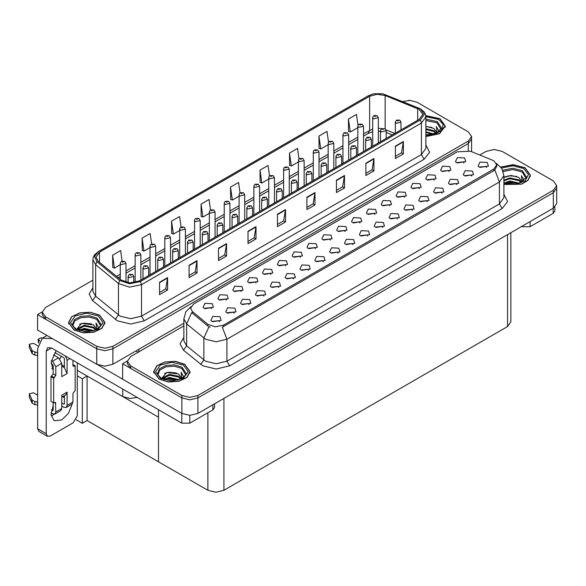 <?xml version="1.0" encoding="UTF-8"?>
<svg xmlns="http://www.w3.org/2000/svg" width="586" height="586" viewBox="0 0 586 586"><rect width="100%" height="100%" fill="white"/><g stroke="black" fill="none" stroke-linecap="round" stroke-linejoin="round"><path stroke-width="0.88" d="M137.146 397.418L129.711 398.502L122.774 396.605L77.271 370.337M183.865 323.274L112.864 364.272L104.821 366.191L96.785 364.272L37.563 330.079L37.563 314.609L96.785 348.802L104.821 350.721L112.864 348.802L468.287 143.592L471.62 138.955L468.287 143.592L112.864 348.802L104.821 350.721L96.785 348.802L45.598 319.253L42.273 314.609L42.273 312.133L45.598 316.777L96.785 346.326L104.821 348.245L112.864 346.326L468.287 141.116L471.62 136.479L468.287 131.835L417.107 102.286L410.141 100.396L402.677 101.503M409.497 100.367L408.64 100.367M42.28 311.884L37.563 314.609M510.875 232.723L510.875 321.897L507.549 326.541L223.933 490.284L215.89 492.203L207.854 490.284L158.55 461.819L158.55 417.261L87.08 376L82.311 378.754L77.271 375.846M87.08 376L87.08 420.558L82.311 423.312L76.099 419.723M82.311 423.312L82.311 378.754M158.55 409.775L158.55 461.819L87.08 420.558M270.937 274.373L270.021 273.413L264.286 274.373M271.633 269.392L264.345 269.025L262.462 273.098L263.59 274.028L272.761 273.098L271.633 269.392M463.929 162.952L463.013 161.992L457.27 162.952M464.617 157.964L457.336 157.597L455.454 161.677L456.582 162.608L465.745 161.677L464.617 157.964M456.882 184.59L455.967 183.63L450.224 184.59M457.571 179.609L450.29 179.243L448.407 183.323L449.535 184.253L458.699 183.323L457.571 179.609M285.785 265.802L284.869 264.843L279.126 265.802M286.473 260.814L279.192 260.455L277.31 264.528L278.438 265.458L287.601 264.528L286.473 260.814M412.346 210.308L411.431 209.349L405.688 210.308M413.035 205.32L405.754 204.961L403.871 209.034L404.999 209.964L414.163 209.034L413.035 205.32M374.857 214.373L373.941 213.414L368.198 214.373M375.545 209.392L368.264 209.026L366.382 213.106L367.51 214.036L376.673 213.106L375.545 209.392M323.274 261.73L322.359 260.77L316.616 261.73M323.963 256.749L316.682 256.382L314.799 260.462L315.927 261.393L325.091 260.462L323.963 256.749M419.393 188.663L418.477 187.703L412.734 188.663M420.081 183.682L412.8 183.315L410.918 187.395L412.046 188.318L421.209 187.395L420.081 183.682M367.81 236.019L366.895 235.059L361.152 236.019M368.499 231.038L361.218 230.672L359.335 234.752L360.463 235.675L369.627 234.752L368.499 231.038M389.697 205.803L388.782 204.844L383.046 205.803M390.393 200.822L383.112 200.456L381.222 204.536L382.35 205.466L391.521 204.536L390.393 200.822M338.115 253.159L337.199 252.2L331.464 253.159M338.811 248.178L331.522 247.812L329.64 251.892L330.768 252.822L339.939 251.892L338.811 248.178M434.233 180.092L433.318 179.133L427.582 180.092M434.929 175.111L427.648 174.745L425.766 178.825L426.886 179.748L436.057 178.825L434.929 175.111M382.651 227.449L381.735 226.489L376 227.449M383.347 222.468L376.058 222.101L374.176 226.181L375.304 227.104L384.475 226.181L383.347 222.468M226.401 300.083L225.485 299.124L219.75 300.083M227.097 295.102L219.809 294.736L217.926 298.816L219.054 299.739L228.225 298.816L227.097 295.102M300.625 257.225L299.71 256.272L293.974 257.225M301.321 252.244L294.04 251.877L292.15 255.957L293.278 256.888L302.449 255.957L301.321 252.244M234.202 313.158L233.287 312.199L227.544 313.158M234.891 308.177L227.61 307.811L225.727 311.884L226.855 312.814L236.019 311.884L234.891 308.177M345.161 231.514L344.246 230.554L338.51 231.514M345.857 226.533L338.576 226.167L336.686 230.247L337.814 231.177L346.985 230.247L345.857 226.533M263.89 296.011L262.975 295.058L257.239 296.011M264.579 291.03L257.298 290.663L255.415 294.743L256.543 295.674L265.707 294.743L264.579 291.03M308.426 270.3L307.511 269.34L301.775 270.3M309.122 265.319L301.834 264.953L299.951 269.033L301.079 269.963L310.243 269.033L309.122 265.319M360.009 222.944L359.093 221.984L353.358 222.944M360.705 217.963L353.417 217.596L351.534 221.676L352.662 222.607L361.833 221.676L360.705 217.963M278.738 287.44L277.823 286.481L272.08 287.44M279.427 282.459L272.146 282.093L270.263 286.173L271.391 287.103L280.555 286.173L279.427 282.459M404.545 197.233L403.629 196.273L397.894 197.233M405.241 192.252L397.953 191.886L396.07 195.966L397.198 196.889L406.369 195.966L405.241 192.252M352.962 244.589L352.047 243.63L346.311 244.589M353.658 239.608L346.37 239.242L344.487 243.322L345.615 244.245L354.779 243.322L353.658 239.608M315.473 248.654L314.557 247.695L308.822 248.654M316.169 243.673L308.881 243.307L306.998 247.387L308.126 248.318L317.297 247.387L316.169 243.673M471.723 176.02L470.807 175.06L465.072 176.02M472.419 171.039L465.13 170.673L463.248 174.753L464.376 175.683L473.547 174.753L472.419 171.039M293.579 278.87L292.663 277.911L286.928 278.87M294.275 273.889L286.986 273.523L285.104 277.603L286.232 278.533L295.403 277.603L294.275 273.889M211.553 308.654L210.638 307.694L204.902 308.654M212.249 303.673L204.968 303.306L203.078 307.386L204.206 308.317L213.377 307.386L212.249 303.673M256.089 282.943L255.174 281.983L249.438 282.943M256.785 277.962L249.504 277.596L247.614 281.676L248.742 282.599L257.913 281.676L256.785 277.962M219.354 321.729L218.439 320.769L212.703 321.729M220.043 316.748L212.762 316.381L210.879 320.461L212.007 321.384L221.171 320.461L220.043 316.748M486.57 167.45L485.655 166.49L479.919 167.45M487.266 162.469L479.978 162.102L478.095 166.182L479.223 167.113L488.394 166.182L487.266 162.469M330.321 240.084L329.405 239.125L323.662 240.084M331.009 235.103L323.728 234.737L321.846 238.817L322.974 239.747L332.137 238.817L331.009 235.103M249.043 304.588L248.127 303.629L242.392 304.588M249.739 299.6L242.45 299.234L240.568 303.314L241.696 304.244L250.867 303.314L249.739 299.6M449.081 171.522L448.165 170.563L442.43 171.522M449.777 166.541L442.489 166.175L440.606 170.248L441.734 171.178L450.905 170.248L449.777 166.541M397.498 218.878L396.583 217.919L390.847 218.878M398.194 213.897L390.906 213.531L389.023 217.604L390.151 218.534L399.322 217.604L398.194 213.897M241.249 291.513L240.333 290.553L234.59 291.513M241.937 286.532L234.656 286.166L232.774 290.246L233.902 291.169L243.065 290.246L241.937 286.532M442.034 193.16L441.119 192.201L435.383 193.16M442.73 188.179L435.442 187.813L433.559 191.893L434.687 192.823L443.858 191.893L442.73 188.179M427.187 201.731L426.271 200.778L420.536 201.731M427.883 196.75L420.594 196.383L418.712 200.463L419.84 201.394L429.011 200.463L427.883 196.75M493.8 160.74L470.368 151.151L457.263 151.818L193.556 304.068L190.56 308.243L192.413 311.635L207.862 324.373L215.348 326.871L223.478 325.164L493.8 169.09L496.796 164.915L493.8 160.74M494.577 149.489L493.72 149.489M127.36 361.005L122.642 363.73L181.858 397.923L189.901 399.842L197.936 397.923L553.367 192.713L556.7 188.077L553.367 192.713L197.936 397.923L189.901 399.842L181.858 397.923L130.678 368.374L127.352 363.73L127.352 361.254L130.678 365.898L181.858 395.447L189.901 397.367L197.936 395.447L553.367 190.238L556.7 185.601L553.367 180.957L502.187 151.408L494.152 149.489L486.109 151.408L479.883 155.004M122.642 363.73L122.642 379.201L181.858 413.394L189.901 415.313L197.936 413.394L553.367 208.184L556.7 203.547L556.7 185.601M425.861 136.545L439.522 133.74L445.294 126.063L439.969 118.643L425.758 115.596M99.649 315.122L90.339 312.25L79.828 312.843L71.66 316.711L68.599 322.549L73.924 329.977L83.241 332.848L93.745 332.247L101.913 328.38L104.975 322.549L99.649 315.122M419.283 109.421L422.828 114.373L419.283 119.324L139.417 280.899L129.784 282.921L120.906 279.962L98.126 261.18L95.936 257.166L99.488 252.214L369.598 96.265L377.12 94.243L385.127 95.481L419.283 109.421M420.352 108.798L382.724 93.797L373.626 93.797L368.528 95.65L98.419 251.599L94.471 256.478L96.888 261.686L119.669 280.467L129.653 283.792L140.486 281.514L420.352 119.94L424.345 114.373L420.352 108.798M159.568 282.291L159.568 294.67L167.603 290.026L167.603 277.647L159.568 282.291M159.568 292.473L165.757 288.898L167.603 277.647M165.706 288.927L167.603 290.026M189.044 265.275L189.044 277.654L197.079 273.01L197.079 260.631L189.044 265.275M189.044 275.457L195.233 271.882L197.079 260.631M195.182 271.911L197.079 273.01M218.519 248.259L218.519 260.631L226.555 255.994L226.555 243.615L218.519 248.259M218.519 258.433L224.709 254.859L226.555 243.615M224.658 254.895L226.555 255.994M247.995 231.236L247.995 243.615L256.038 238.971L256.038 226.599L247.995 231.236M247.995 241.417L254.185 237.843L256.038 226.599M254.134 237.872L256.038 238.971M395.374 146.148L395.374 158.528L403.417 153.884L403.417 141.504L395.374 146.148M395.374 156.33L401.571 152.756L403.417 141.504M401.513 152.785L403.417 153.884M365.898 163.164L365.898 175.544L373.941 170.9L373.941 158.528L365.898 163.164M365.898 173.346L372.095 169.772L373.941 158.528M372.037 169.801L373.941 170.9M336.423 180.18L336.423 192.56L344.465 187.923L344.465 175.544L336.423 180.18M336.423 190.362L342.62 186.788L344.465 175.544M342.561 186.824L344.465 187.923M306.947 197.204L306.947 209.576L314.99 204.939L314.99 192.56L306.947 197.204M306.947 207.385L313.136 203.811L314.99 192.56M313.085 203.84L314.99 204.939M277.471 214.22L277.471 226.599L285.514 221.955L285.514 209.576L277.471 214.22M277.471 224.401L283.661 220.827L285.514 209.576M283.609 220.856L285.514 221.955M92.903 280.181L45.598 307.496L42.273 312.133M181.081 226.987L179.609 216.512L171.573 221.149L171.698 233.455M151.606 244.032L150.133 233.528L142.098 238.165L142.222 250.471M122.137 261.092L120.657 250.544L112.622 255.188L112.746 267.487M269.516 175.99L268.036 165.457L260.001 170.094L260.133 182.4M299.007 159.055L297.512 148.434L289.477 153.078L289.609 165.384M328.504 142.178L326.995 131.418L318.952 136.062L319.084 148.361M358.009 125.382L356.471 114.402L348.428 119.046L348.56 131.345M210.557 209.964L209.085 199.489L201.049 204.133L201.174 216.432M240.033 192.962L238.561 182.473L230.525 187.117L230.657 199.416M230.525 187.117L232.342 200.046L239.073 196.164M232.342 200.046L230.525 199.372M260.001 170.094L261.817 183.03L268.762 179.016M261.817 183.03L260.001 182.349M289.477 153.078L291.293 166.014L298.45 161.875M291.293 166.014L289.477 165.333M318.952 136.062L320.769 148.991L328.145 144.735M320.769 148.991L318.952 148.317M348.428 119.046L350.245 131.975L357.834 127.594M350.245 131.975L348.428 131.293M201.049 204.133L202.866 217.062L209.378 213.304M202.866 217.062L201.049 216.388M171.573 221.149L173.383 234.085L179.69 230.445M173.383 234.085L171.573 233.404M142.098 238.165L143.907 251.101L150.001 247.585M143.907 251.101L142.098 250.42M112.622 255.188L114.431 268.117L120.306 264.726M114.431 268.117L112.622 267.443M503.865 184.524L521.657 184.151L528.045 180.327L530.374 175.185L525.049 167.757L513.168 164.703L500.788 167.003M184.729 364.243L175.412 361.364L164.908 361.965L156.74 365.832L153.679 371.671L159.004 379.091L168.321 381.969L178.825 381.369L186.993 377.501L190.054 371.671L184.729 364.243M496.796 164.915L496.796 166.168L494.796 169.911L493.8 170.636L222.328 327.222L226.958 339.243L216.241 341.806L205.525 339.243L186.612 323.875L183.865 318.857L183.865 340.825L186.612 345.843L205.525 361.21L216.241 363.774L226.958 361.21L499.426 203.899L503.865 197.709L503.865 175.741L499.426 181.931L494.796 169.911M210.162 327.222L207.862 326.058L191.725 312.624L186.612 323.875L186.612 345.843L183.506 350.194L180.078 343.74L183.865 337.353M183.865 325.904L130.678 356.61L127.352 361.254M125.99 282.364L125.99 263.385L121.141 264.542L120.306 263.385L120.613 262.257L121.441 261.415L122.452 261.466L122.481 262.22L123.822 261.451L122.511 261.437L123.529 261.839L122.452 261.466M122.511 261.437L121.544 261.356M133.791 282.738L133.791 276.46L128.935 277.618L128.107 276.46L129.242 274.482L130.246 274.541L130.275 275.295L131.616 274.526L130.304 274.504L131.33 274.907L130.246 274.541M130.304 274.504L129.338 274.431M140.838 280.079L140.838 254.815L135.989 255.972L135.154 254.815L135.461 253.687L136.289 252.837L137.3 252.896L137.322 253.65L138.662 252.881L137.358 252.866L138.377 253.269L137.3 252.896M137.358 252.866L136.384 252.786M155.686 271.508L155.686 246.245L150.829 247.402L150.001 246.245L150.309 245.116L151.129 244.267L152.14 244.325L152.17 245.08L153.51 244.311L152.587 244.53M152.199 244.289L151.232 244.215M152.558 244.845L152.14 244.325M170.526 262.938L170.526 237.674L165.677 238.832L164.842 237.674L165.149 236.546L165.977 235.697L166.988 235.755L167.017 236.51L168.358 235.74L167.047 235.719L168.065 236.121L166.988 235.755M167.047 235.719L166.08 235.645M148.639 275.574L148.639 267.883L143.782 269.047L142.947 267.883L144.083 265.912L145.094 265.971L145.123 266.725L146.463 265.949L145.152 265.934L146.17 266.337L145.094 265.971M145.152 265.934L144.185 265.861M163.479 267.004L163.479 259.312L158.63 260.477L157.795 259.312L158.931 257.342L159.941 257.401L159.971 258.155L161.311 257.379L160.381 257.606M160 257.364L159.026 257.291M160.359 257.913L159.941 257.401M178.327 258.433L178.327 250.742L173.471 251.907L172.643 250.742L173.778 248.772L174.782 248.83L174.811 249.585L176.152 248.808L174.84 248.794L175.866 249.197L174.782 248.83M174.84 248.794L173.874 248.72M193.175 249.863L193.175 242.172L188.318 243.337L187.483 242.172L188.619 240.201L189.63 240.26L189.659 241.014L190.999 240.238L189.688 240.223L190.706 240.626L189.63 240.26M189.688 240.223L188.721 240.15M530.14 221.603L530.14 226.709L553.184 213.399L553.184 208.294M554.847 207.136L554.847 211.077L553.184 213.399M530.14 226.709L522.097 226.709L522.097 226.24M521.694 226.474L522.097 226.709M54.461 414.177L51.194 415.943M72.239 403.974L68.518 413.247L61.735 419.972L54.154 420.719L51.041 414.639L53.158 405.116M53.158 369.246L51.795 368.462M64.409 366.462L61.735 364.917M189.82 415.313L189.82 423.187L212.865 409.878L212.865 404.772M138.237 352.252L135.959 350.933M122.642 379.142L97.759 364.778M61.376 356.332L59.875 358.903M63.867 395.909L63.845 397.367M46.191 433.706L47.371 436.306L38.793 431.362L37.614 428.754L46.191 433.706L46.191 351.095L47.759 347.623L51.546 347.996L181.785 423.187L181.785 413.342M52.381 338.635L42.324 338.21L37.614 348.619L37.614 428.754M47.371 436.306L50.213 436.028L73.257 422.726L77.271 415.76L77.271 362.851M53.158 370.462L51.209 361.789L56.197 350.677M214.527 403.813L214.527 407.563L212.865 409.878M189.82 423.187L181.785 423.187M69.932 358.61L67.09 360.251L67.09 373.553L64.409 367.634L61.735 366.089M51.041 412.866L52.623 413.782L54.894 414.009L55.838 411.921L61.735 408.523L61.735 395.213L67.09 392.122L67.09 405.424L72.986 402.025L72.986 393.36L75.133 390.576L75.133 365.818L72.986 364.58M61.735 408.523L60.79 410.603L54.894 414.009M37.614 395.213L33.431 392.803L29.3 393.785L29.381 397.242L32.252 403.344L34.838 404.611L34.838 401.52L37.614 402.025M61.735 397.14L65.918 394.722L67.09 392.122M64.409 395.594L64.409 403.879L63.874 404.186L64.409 403.879M61.735 402.948L63.874 404.186M72.986 402.025L72.041 404.106L66.152 407.504L63.874 407.285L61.735 406.047M66.152 407.504L67.09 405.424M58.519 357.775L61.735 363.342L55.838 366.748L52.623 361.181L58.519 357.775L53.509 354.889M37.812 345.821L33.431 343.293L29.3 344.282L29.381 347.732L32.252 353.834L34.838 355.101L34.838 352.01L37.614 352.516M67.09 373.553L61.735 376.652L61.735 363.342M67.09 360.251L65.383 355.98M39.68 340.708L38.083 339.213L41.13 337.858L42.544 338.078M64.409 367.634L64.409 358.705L63.874 357.775L54.85 352.567M53.158 402.641L53.158 410.376L52.623 410.683L53.158 410.376M51.041 363.364L53.158 365.203L53.158 373.868L51.011 376.652L51.011 401.403L53.692 402.948L55.443 402.392L55.838 411.921M55.838 366.748L55.838 375.414L53.692 378.197L51.011 376.652M51.451 360.507L52.623 361.181M37.614 355.607L37.358 352.369M37.358 355.46L34.838 355.101M34.838 352.01L32.252 350.743L29.3 344.282M32.252 350.743L32.252 353.834M31.747 349.732L31.747 352.831M64.409 397.689L62.592 396.641M75.133 365.818L73.382 366.375L72.986 365.51L72.986 360.375M53.692 378.197L53.692 402.948M37.614 405.116L37.358 401.871M51.451 410.01L52.623 410.683M37.358 404.97L34.838 404.611M38.083 339.213L38.493 343.081M34.838 401.52L32.252 400.253L29.3 393.785M32.252 400.253L32.252 403.344M31.747 399.242L31.747 402.333M425.861 120.482L437.017 122.818L441.046 129.418M425.78 115.706L439.83 118.716L445.104 126.063L439.383 133.667L425.861 136.435M425.861 126.342L433.801 128.385L436.57 132.443M425.861 134.883L428.754 135.073M425.861 131.791L434.233 134.099M425.861 132.568L433.406 134.333M425.861 128.7L433.801 130.707L436.233 133.359M425.861 129.469L433.801 131.484L435.896 133.498M436.409 133.278L436.577 132.253L433.801 128.385M437.112 132.934L436.321 126.591L438.628 130.583L438.54 131.411M436.321 126.591L438.628 130.729M425.861 126.547L431.794 127.352M425.861 129.645L431.523 130.37M425.861 132.736L431.523 133.462M503.191 171.449L512.809 169.574L522.097 171.94L526.125 178.54M500.869 167.105L513.138 164.805L524.91 167.838L530.183 175.185L527.869 180.283L521.518 184.07L503.865 184.407M503.865 177.47L511.175 175.456L518.881 177.507L521.65 181.565M509.512 184.107L513.834 184.194M504.224 182.942L509.732 180.993L519.313 183.22M504.986 183.198L509.732 181.763L518.485 183.455M503.865 180.158L509.732 177.895L518.881 179.829L521.306 182.48M503.865 180.928L509.732 178.671L518.881 180.605L520.969 182.62M521.489 182.393L521.657 181.374L518.881 177.507M522.192 182.056L521.401 175.705L523.708 179.697L523.62 180.532M521.401 175.705L523.708 179.851M504.912 176.847L509.197 175.785L516.874 176.474M506.436 179.419L509.197 178.876L516.603 179.484M506.436 182.51L509.197 181.975L516.603 182.583M72.847 325.897L74.532 321.084L80.729 317.722L89.145 317.041L96.705 319.297L100.726 325.904M99.517 315.195L104.784 322.549L101.752 328.321L93.672 332.152L83.278 332.738L74.056 329.896L68.789 322.549L71.822 316.77L79.901 312.946L90.295 312.353L99.517 315.195M76.605 329.325L81.637 323.391L93.489 324.871L96.258 328.922M84.113 331.471L88.435 331.559M78.824 330.299L84.333 328.35L93.914 330.577M79.586 330.555L84.333 329.127L93.093 330.812M77.323 329.684L77.638 328.607L84.333 325.259L93.489 327.186L95.914 329.837M77.477 329.757L84.333 326.028L93.489 327.962L95.577 329.984M96.097 329.757L96.258 328.739L93.489 324.871M96.793 329.42L96.009 323.069L98.309 327.061L98.221 327.889M96.009 323.069L98.309 327.215M79.513 324.205L83.805 323.15L91.482 323.838M81.036 326.776L83.805 326.241L91.204 326.849M81.036 329.874L83.805 329.332L91.204 329.94M157.927 375.018L159.612 370.206L165.809 366.843L174.225 366.162L181.785 368.418L185.806 375.018M184.597 364.316L189.864 371.671L186.831 377.443L178.752 381.266L168.358 381.86L159.136 379.017L153.869 371.671L156.901 365.891L164.981 362.067L175.375 361.474L184.597 364.316M161.685 378.446L166.717 372.506L178.569 373.985L181.338 378.043M169.193 380.592L173.515 380.673M163.904 379.42L169.413 377.472L178.994 379.699M164.666 379.677L169.413 378.248L178.173 379.933M162.403 378.805L162.718 377.728L169.413 374.373L178.569 376.307L180.993 378.959M162.556 378.871L169.413 375.15L178.569 377.084L180.656 379.105M181.177 378.878L181.338 377.853L178.569 373.985M181.872 378.534L181.089 372.191L183.389 376.183L183.301 377.01M181.089 372.191L183.389 376.329M164.593 373.326L168.885 372.264L176.562 372.952M166.116 375.897L168.885 375.362L176.283 375.97M166.116 378.988L168.885 378.453L176.283 379.061M185.374 254.368L185.374 229.104L180.525 230.261L179.69 229.104L179.997 227.969L180.825 227.126L181.836 227.185L181.858 227.939L183.198 227.163L181.894 227.148L182.913 227.551L181.836 227.185M181.894 227.148L180.92 227.075M200.222 245.798L200.222 220.526L195.365 221.691L194.537 220.526L194.845 219.398L195.665 218.556L196.676 218.615L196.706 219.369L198.046 218.593L196.735 218.578L197.753 218.981L197.123 218.82M196.735 218.578L195.768 218.505M197.094 219.127L196.676 218.615M215.062 237.22L215.062 211.956L210.213 213.121L209.378 211.956L209.685 210.828L210.513 209.986L211.524 210.044L211.553 210.799L212.894 210.022L211.583 210.008L212.601 210.411L211.524 210.044M211.583 210.008L210.616 209.935M208.015 241.293L208.015 233.602L203.166 234.766L202.331 233.602L203.467 231.631L204.477 231.682L204.507 232.444L205.847 231.668L204.917 231.895M204.536 231.653L203.562 231.58M204.895 232.203L204.477 231.682M222.863 232.723L222.863 225.031L218.007 226.189L217.179 225.031L218.314 223.061L219.318 223.112L219.347 223.874L220.688 223.098L219.376 223.083L220.402 223.486L219.318 223.112M219.376 223.083L218.41 223.01M237.711 224.152L237.711 216.461L232.854 217.618L232.019 216.461L233.155 214.491L234.166 214.542L234.195 215.304L235.535 214.527L234.224 214.513L235.242 214.916L234.166 214.542M234.224 214.513L233.257 214.439M229.91 228.65L229.91 203.386L225.061 204.551L224.226 203.386L224.533 202.258L225.361 201.416L226.372 201.474L226.394 202.229L227.734 201.452L226.43 201.438L227.449 201.84L226.372 201.474M226.43 201.438L225.456 201.364M244.758 220.08L244.758 194.816L239.901 195.98L239.073 194.816L239.381 193.688L240.201 192.845L241.212 192.904L241.242 193.658L242.582 192.882L241.271 192.867L242.289 193.27L241.659 193.109M241.271 192.867L240.304 192.794M241.63 193.417L241.212 192.904M259.598 211.509L259.598 186.245L254.749 187.403L253.914 186.245L254.221 185.117L255.049 184.275L256.06 184.326L256.089 185.088L257.43 184.312L256.119 184.297L257.137 184.7L256.06 184.326M256.119 184.297L255.152 184.224M274.446 202.939L274.446 177.675L269.597 178.833L268.762 177.675L269.069 176.547L269.897 175.705L270.908 175.756L270.937 176.518L272.27 175.741L270.966 175.727L271.985 176.13L270.908 175.756M270.966 175.727L269.992 175.654M289.294 194.369L289.294 169.105L284.437 170.262L283.609 169.105L283.917 167.977L284.737 167.135L285.748 167.186L285.778 167.94L287.118 167.171L285.807 167.156L286.825 167.559L286.195 167.398M285.807 167.156L284.84 167.083M286.166 167.706L285.748 167.186M252.551 215.582L252.551 207.891L247.702 209.048L246.867 207.891L248.003 205.92L249.013 205.972L249.043 206.726L250.383 205.957L249.072 205.942L250.09 206.345L249.453 206.184M249.072 205.942L248.098 205.869M249.431 206.492L249.013 205.972M267.399 207.012L267.399 199.321L262.543 200.478L261.715 199.321L262.85 197.343L263.854 197.401L263.883 198.156L265.224 197.387L263.912 197.372L264.938 197.775L263.854 197.401M263.912 197.372L262.946 197.292M282.247 198.434L282.247 190.75L277.39 191.908L276.555 190.75L277.691 188.773L278.702 188.831L278.731 189.586L280.071 188.817L278.76 188.795L279.778 189.197L278.702 188.831M278.76 188.795L277.793 188.721M297.087 189.864L297.087 182.18L292.238 183.337L291.403 182.18L292.539 180.202L293.549 180.261L293.579 181.015L294.919 180.246L293.989 180.466M293.608 180.224L292.634 180.151M293.967 180.781L293.549 180.261M311.935 181.294L311.935 173.61L307.079 174.767L306.251 173.61L307.386 171.632L308.39 171.691L308.419 172.445L309.76 171.676L308.448 171.654L309.474 172.057L308.837 171.896M308.448 171.654L307.482 171.581M308.815 171.91L308.39 171.691M304.134 185.799L304.134 160.535L299.285 161.692L298.45 160.535L298.757 159.407L299.585 158.564L300.596 158.616L300.625 159.37L301.966 158.601L300.655 158.586L301.673 158.989L300.596 158.616M300.655 158.586L299.688 158.506M318.982 177.228L318.982 151.964L314.133 153.122L313.298 151.964L313.605 150.836L314.433 149.987L315.444 150.045L315.473 150.8L316.806 150.031L315.502 150.009L316.521 150.419L315.444 150.045M315.502 150.009L314.528 149.935M333.83 168.658L333.83 143.394L328.973 144.552L328.145 143.394L328.453 142.266L329.273 141.416L330.284 141.475L330.314 142.23L331.654 141.46L330.731 141.68M330.343 141.438L329.376 141.365M330.702 141.995L330.284 141.475M348.67 160.088L348.67 134.824L343.821 135.981L342.986 134.824L343.293 133.689L344.121 132.846L345.132 132.905L345.161 133.659L346.502 132.89L345.572 133.11M345.191 132.868L344.224 132.795M345.55 133.125L345.132 132.905M363.518 151.518L363.518 126.246L358.669 127.411L357.834 126.246L358.141 125.118L358.969 124.276L359.98 124.335L360.009 125.089L361.342 124.313L360.038 124.298L361.057 124.701L359.98 124.335M360.038 124.298L359.064 124.225M378.366 142.94L378.366 117.676L373.509 118.841L372.681 117.676L372.989 116.548L373.809 115.706L374.82 115.764L374.85 116.519L376.19 115.742L374.879 115.728L375.897 116.131L375.267 115.969M374.879 115.728L373.912 115.654M375.238 116.277L374.82 115.764M326.783 172.724L326.783 165.032L321.926 166.197L321.091 165.032L322.227 163.062L323.238 163.12L323.267 163.875L324.607 163.098L323.296 163.084L324.314 163.487L323.238 163.12M323.296 163.084L322.329 163.011M341.623 164.153L341.623 156.462L336.774 157.627L335.939 156.462L337.075 154.492L338.085 154.55L338.115 155.305L339.455 154.528L338.525 154.755M338.144 154.514L337.17 154.44M338.503 155.063L338.085 154.55M356.471 155.583L356.471 147.892L351.615 149.056L350.787 147.892L351.922 145.921L352.926 145.98L352.955 146.734L354.296 145.958L352.984 145.943L354.01 146.346L353.373 146.185M352.984 145.943L352.018 145.87M353.351 146.2L352.926 145.98M371.319 147.013L371.319 139.321L366.462 140.486L365.635 139.321L366.763 137.351L367.774 137.41L367.803 138.164L369.143 137.388L367.832 137.373L368.85 137.776L367.774 137.41M367.832 137.373L366.865 137.3M386.159 138.442L386.159 130.751L381.31 131.909L380.475 130.751L381.611 128.781L382.621 128.832L382.651 129.594L383.991 128.817L383.061 129.045M382.68 128.803L381.706 128.73M383.039 129.352L382.621 128.832M401.007 129.872L401.007 122.181L396.151 123.338L395.323 122.181L396.458 120.211L397.462 120.262L397.491 121.024L398.832 120.247L397.52 120.233L398.546 120.635L397.909 120.474M397.52 120.233L396.554 120.159M397.887 120.489L397.462 120.262M122.774 396.605L122.774 389.119M96.785 364.272L96.785 346.326M468.287 150.507L468.287 141.116M112.864 364.272L112.864 346.326M138.853 351.893L138.853 349.263M553.367 208.184L553.367 190.238M197.936 413.394L197.936 395.447M181.858 413.394L181.858 395.447M507.549 326.541L507.549 234.642M223.933 490.284L223.933 398.385M207.854 490.284L207.854 412.771M192.413 311.635L192.413 313.32M207.862 324.373L207.862 326.058M223.478 325.164L223.478 326.702M493.8 169.09L493.8 170.636M425.861 144.94L429.604 152.279L424.103 159.238L144.237 320.813L141.556 316.176L421.422 154.594L425.861 148.405L425.861 116.848L421.422 123.031L420.352 119.94M144.237 320.813L130.839 324.021L117.442 320.813L92.544 300.574L89.116 294.121L92.903 287.733M120.123 316.176L130.839 318.733L141.556 316.176L141.556 284.613L129.521 287.14L118.423 283.441L95.643 264.66L92.903 259.642L92.903 291.205L95.643 296.223L120.123 316.176M373.626 93.797L368.528 95.65M98.419 251.599L94.654 254.683L93.357 257.042L92.903 259.642M96.888 261.686L95.643 264.66L95.643 296.223L92.544 300.574M119.669 280.467L118.423 283.441L118.423 315.004L115.317 319.355M140.486 281.514L141.556 284.613L421.422 123.031L421.422 154.594L424.103 159.238M45.598 316.777L45.598 319.253M99.488 252.214L99.488 262.301M417.657 108.637L417.657 120.255M385.127 95.481L385.127 128.847M394.825 133.44L385.976 129.865M381.94 128.598L378.366 128.253M372.681 129.015L363.518 133.813M369.598 96.265L369.598 130.304L368.184 133.425L363.518 136.12M357.834 137.095L348.67 142.391M342.986 145.672L333.83 150.961M328.145 154.243L318.982 159.531M313.298 162.813L304.134 168.101M298.45 171.383L289.294 176.672M283.609 179.953L274.446 185.242M268.762 188.524L259.598 193.812M253.914 197.094L244.758 202.382M239.073 205.664L229.91 210.953M224.226 214.234L215.062 219.523M209.378 222.805L200.222 228.093M194.537 231.375L185.374 236.663M179.69 239.952L170.526 245.241M164.842 248.523L155.686 253.811M150.001 257.093L140.838 262.382M135.154 265.663L125.99 270.952M120.306 274.233L116.57 276.387M392.224 134.941L386.159 132.436M277.471 214.615L285.477 209.986M306.947 197.592L314.953 192.97M336.423 180.576L344.429 175.954M365.898 163.56L373.905 158.938M395.374 146.537L403.38 141.915M247.995 231.631L256.001 227.009M218.519 248.647L226.526 244.025M189.044 265.663L197.05 261.041M159.568 282.686L167.574 278.064M229.639 365.847L226.958 361.21L226.958 339.243L499.426 181.931L499.426 203.899L502.107 208.543L229.639 365.847L216.241 369.055L202.844 365.847L183.506 350.194M208.99 326.761L203.825 338.071L203.825 360.038L200.72 364.389M503.865 194.244L507.608 201.584L502.107 208.543M130.678 365.898L130.678 368.374M51.546 347.996L46.191 351.095M38.793 342.327L38.793 340.195M55.838 375.414L53.158 373.868M29.381 344.641L29.381 347.732M74.327 366.287L72.986 365.51M54.498 377.736L51.817 376.183M55.838 403.263L54.498 402.487M29.381 394.151L29.381 397.242M425.861 119.17L437.295 121.573L441.478 128.056L437.149 132.912L425.861 135.095M425.861 116.687L438.628 119.412L443.148 124.408L441.91 129.997L435.369 134.172L425.861 135.447M502.751 170.284L512.706 168.263L522.375 170.694L526.558 177.177L519.218 183.25L503.865 182.81M501.557 168.057L512.794 165.787L523.708 168.534L528.447 174.599L525.049 180.957L515.219 184.429L503.865 183.279M72.415 324.534L74.393 319.692L80.795 316.374L89.343 315.751L96.976 318.052L101.158 324.534L98.953 328.014L92.449 330.973L76.209 329.105L72.745 325.684L72.415 324.534M98.309 315.898L103.085 322.549L98.309 329.2L86.787 331.954L75.264 329.2L70.488 322.549L75.264 315.898L86.787 313.136L98.309 315.898M157.495 373.656L159.473 368.814L165.875 365.488L174.423 364.873L182.056 367.173L186.238 373.656L184.033 377.128L177.529 380.094L161.289 378.226L157.824 374.806L157.495 373.656M183.389 365.012L188.165 371.671L183.389 378.322L171.866 381.076L160.344 378.322L155.568 371.671L160.344 365.012L171.866 362.258L183.389 365.012M471.62 151.657L471.62 136.479M425.861 116.848L425.407 114.241L424.147 111.933L420.638 108.923L382.724 93.797M368.242 95.774L98.126 251.716M380.475 131.242L378.366 131.139M372.681 131.74L368.184 133.425M357.834 139.402L348.67 144.691M342.986 147.98L333.83 153.268M328.145 156.55L318.982 161.839M313.298 165.12L304.134 170.409M298.45 173.69L289.294 178.979M283.609 182.261L274.446 187.549M268.762 190.831L259.598 196.12M253.914 199.401L244.758 204.69M239.073 207.971L229.91 213.26M224.226 216.542L215.062 221.83M209.378 225.112L200.222 230.401M194.537 233.682L185.374 238.971M179.69 242.252L170.526 247.548M164.842 250.83L155.686 256.119M150.001 259.4L140.838 264.689M135.154 267.97L125.99 273.259M120.306 276.541L118.218 277.749M503.865 175.741L501.887 168.585L496.43 163.34M190.933 306.668L185.813 311.759L183.865 318.857M125.99 263.385L124.767 261.356L121.624 261.305M120.306 279.471L120.306 263.385M133.791 276.46L132.568 274.431L129.418 274.38M128.107 282.767L128.107 276.46M140.838 254.815L139.614 252.786L136.472 252.734M135.154 282.489L135.154 254.815M155.686 246.245L154.455 244.215L151.313 244.164M150.001 274.79L150.001 246.245M170.526 237.674L169.303 235.645L166.16 235.594M164.842 266.22L164.842 237.674M148.639 267.883L147.408 265.861L144.266 265.81M142.947 278.855L142.947 267.883M163.479 259.312L162.256 257.291L159.114 257.239M157.795 270.285L157.795 259.312M178.327 250.742L177.104 248.713L173.954 248.669M172.643 261.715L172.643 250.742M193.175 242.172L191.944 240.143L188.802 240.099M187.483 253.145L187.483 242.172M42.324 338.21L46.983 335.522M445.104 126.063L445.104 127.58M530.183 175.185L530.183 176.701M104.784 322.549L104.784 324.058M68.789 322.549L68.789 324.058M189.864 371.671L189.864 373.179M153.869 371.671L153.869 373.179M185.374 229.104L184.151 227.075L181.008 227.024M179.69 257.65L179.69 229.104M200.222 220.526L198.991 218.505L195.849 218.453M194.537 249.079L194.537 220.526M215.062 211.956L213.839 209.935L210.696 209.883M209.378 240.502L209.378 211.956M208.015 233.602L206.792 231.573L203.65 231.521M202.331 244.574L202.331 233.602M222.863 225.031L221.64 223.002L218.49 222.951M217.179 236.004L217.179 225.031M237.711 216.461L236.48 214.432L233.338 214.381M232.019 227.434L232.019 216.461M229.91 203.386L228.686 201.357L225.544 201.313M224.226 231.931L224.226 203.386M244.758 194.816L243.527 192.787L240.385 192.735M239.073 223.361L239.073 194.816M259.598 186.245L258.375 184.216L255.232 184.165M253.914 214.791L253.914 186.245M274.446 177.675L273.223 175.646L270.08 175.595M268.762 206.221L268.762 177.675M289.294 169.105L288.063 167.076L284.921 167.025M283.609 197.65L283.609 169.105M252.551 207.891L251.328 205.862L248.186 205.811M246.867 218.864L246.867 207.891M267.399 199.321L266.176 197.292L263.026 197.24M261.715 210.293L261.715 199.321M282.247 190.75L281.016 188.721L277.874 188.67M276.555 201.723L276.555 190.75M297.087 182.18L295.864 180.151L292.722 180.1M291.403 193.146L291.403 182.18M311.935 173.61L310.712 171.581L307.562 171.53M306.251 184.575L306.251 173.61M304.134 160.535L302.911 158.506L299.768 158.454M298.45 189.08L298.45 160.535M318.982 151.964L317.759 149.935L314.616 149.884M313.298 180.51L313.298 151.964M333.83 143.394L332.599 141.365L329.457 141.314M328.145 171.94L328.145 143.394M348.67 134.824L347.447 132.795L344.304 132.744M342.986 163.369L342.986 134.824M363.518 126.246L362.295 124.225L359.152 124.173M357.834 154.799L357.834 126.246M378.366 117.676L377.135 115.654L373.993 115.603M372.681 146.229L372.681 117.676M326.783 165.032L325.552 163.011L322.41 162.959M321.091 176.005L321.091 165.032M341.623 156.462L340.4 154.44L337.258 154.389M335.939 167.435L335.939 156.462M356.471 147.892L355.248 145.863L352.105 145.819M350.787 158.865L350.787 147.892M371.319 139.321L370.088 137.292L366.946 137.241M365.635 150.294L365.635 139.321M386.159 130.751L384.936 128.722L381.794 128.671M380.475 141.724L380.475 130.751M401.007 122.181L399.784 120.152L396.641 120.101M395.323 133.154L395.323 122.181"/></g></svg>
